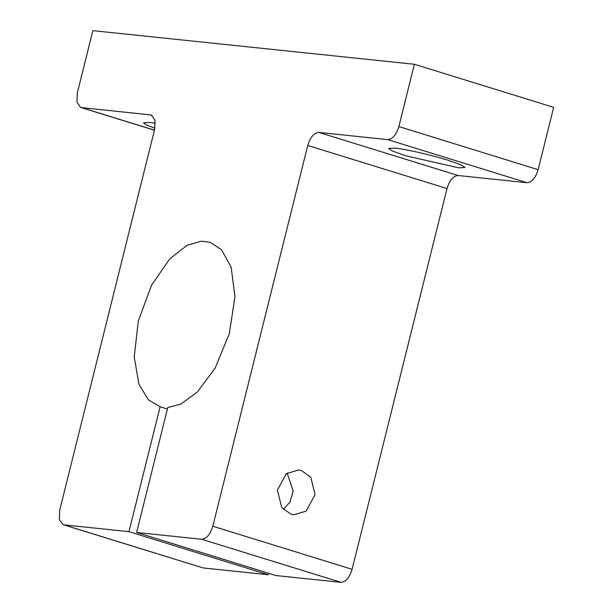 <?xml version="1.0" encoding="UTF-8"?>
<svg xmlns="http://www.w3.org/2000/svg" width="613" height="613" viewBox="0 0 613 613"><rect width="100%" height="100%" fill="white"/><g stroke="black" fill="none" stroke-linecap="round" stroke-linejoin="round"><path stroke-width="0.92" d="M414.388 64.273L398.856 126.577C396.282 134.875 392.581 139.228 387.745 139.618L318.844 132.416C314.009 132.814 310.308 137.166 307.741 145.465L447.015 188.543C449.59 180.245 453.291 175.9 458.126 175.502L527.027 182.705C531.862 182.306 535.563 177.954 538.13 169.655L553.669 107.352L414.388 64.273L92.862 30.65L77.322 92.954L76.962 102.34L80.747 107.444L81.529 107.604L151.212 114.968L154.997 120.064L154.629 129.45L59.699 510.215L59.331 519.602L63.116 524.697L63.898 524.858L128.968 531.663L160.116 406.764L167.403 409.017M155.365 123.213L149.871 122.47L143.565 122.815L145.978 124.753L154.897 128.255M394.849 148.085L388.535 148.43L392.312 151.005L405.714 155.763L458.685 167.832L464.991 167.495L461.221 164.92L447.812 160.162C423.905 152.829 399.722 148.338 394.849 148.085M447.015 188.543L352.084 569.308L212.803 526.222L307.741 145.465M290.83 514.123L293.911 514.759L306.14 511.142L315.097 494.637L310.814 477.335L301.673 470.638L298.592 470.002L286.363 473.619L277.413 490.124L281.689 507.426L290.83 514.123M287.152 473.052L293.198 491.074L290.003 501.986L283.344 509.411M212.803 526.222C210.236 534.521 206.535 538.873 201.7 539.271L136.622 532.467L275.904 575.546L340.974 582.35C345.816 581.952 349.517 577.607 352.084 569.308M136.622 532.467L167.77 407.561L180.858 404.074L197.34 392.014L215.109 368.16L229.331 333.656L234.948 296.631L231.139 267.153L221.439 249.614L209.983 242.258L201.393 241.193L187.279 245.192L169.755 258.87L151.656 285.014L138.339 320.829L134.224 356.919L138.898 384.159L148.446 399.883L160.116 406.764M268.617 573.293L268.249 574.749L128.968 531.663M268.249 574.749L203.179 567.945L63.898 524.858M63.116 524.697L203.179 567.945M151.94 115.275L150.43 114.807M81.529 107.604L154.453 130.163M318.844 132.416L458.126 175.502M387.745 139.618L527.027 182.705M340.974 582.35L201.7 539.271M398.856 126.577L538.13 169.655M80.747 107.444L154.438 130.24"/></g></svg>
